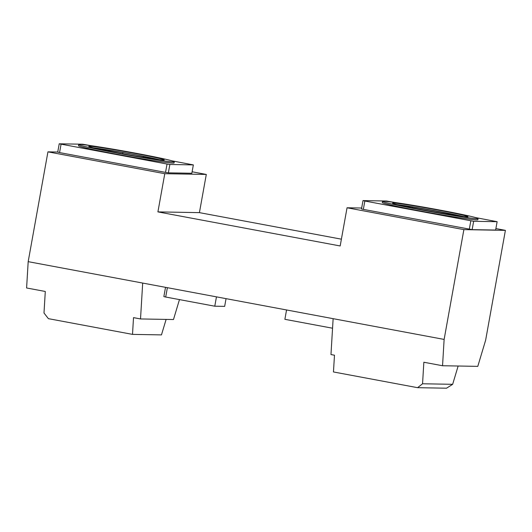 <?xml version="1.0" encoding="UTF-8"?>
<svg xmlns="http://www.w3.org/2000/svg" width="532" height="532" viewBox="0 0 532 532"><rect width="100%" height="100%" fill="white"/><g stroke="black" fill="none" stroke-linecap="round" stroke-linejoin="round"><path stroke-width="0.8" d="M397.005 204.581A38.344 1.27 -169.8 0 1 430.288 209.894A38.344 1.27 -169.8 0 1 463.339 216.517M461.902 216.344A20.628 0.685 10.2 0 0 457.759 215.433A48.538 1.609 10.2 0 0 412.759 207.021A20.628 0.685 10.2 0 0 398.953 205.046M57.742 152.026L47.94 151.853L164.78 173.698L157.911 211.889L340.174 245.964L347.05 207.773L463.884 229.618L444.127 339.423L442.544 365.737L477.783 366.368L485.643 340.167L505.4 230.363L463.884 229.618M47.94 151.853L28.183 261.658L444.127 339.423M155.411 159.188A48.538 1.609 10.2 0 0 143.48 156.428A20.628 0.685 10.2 0 0 122.885 152.578A48.538 1.609 10.2 0 0 96.97 148.654M467.202 216.857A38.344 1.27 -169.8 0 1 426.238 210.512A38.344 1.27 -169.8 0 1 392.543 203.164A38.344 1.27 -169.8 0 1 393.361 203.051A38.344 1.27 -169.8 0 1 434.318 209.395A38.344 1.27 -169.8 0 1 468.014 216.743A38.344 1.27 -169.8 0 1 467.202 216.857M477.031 218.692A48.552 1.609 -169.8 0 1 425.168 210.659A48.552 1.609 -169.8 0 1 382.495 201.355A48.552 1.609 -169.8 0 1 430.561 208.371A48.552 1.609 -169.8 0 1 478.062 218.552A48.552 1.609 -169.8 0 1 477.031 218.692M163.424 160.059A38.344 1.27 -169.8 0 1 122.46 153.715A38.344 1.27 -169.8 0 1 88.764 146.367A38.344 1.27 -169.8 0 1 89.582 146.253A38.344 1.27 -169.8 0 1 130.54 152.598A38.344 1.27 -169.8 0 1 164.235 159.946A38.344 1.27 -169.8 0 1 163.424 160.059M93.226 147.79A38.344 1.27 -169.8 0 1 126.51 153.103A38.344 1.27 -169.8 0 1 159.56 159.726M174.283 161.755L174.07 162.952A48.552 1.609 -169.8 0 1 173.033 163.091A48.552 1.609 -169.8 0 1 121.176 155.058A48.552 1.609 -169.8 0 1 78.503 145.755L78.716 144.564A48.552 1.609 -169.8 0 1 126.782 151.573A48.552 1.609 -169.8 0 1 174.283 161.755A48.552 1.609 -169.8 0 1 173.252 161.901A48.552 1.609 -169.8 0 1 121.389 153.868A48.552 1.609 -169.8 0 1 78.716 144.564M171.942 160.824L193.349 164.907L169.868 164.488L167.041 164.042L59.225 143.8L82.699 144.219L90.925 145.675M333.132 318.668L330.971 354.551L334.475 355.21L333.464 371.954L417.587 387.682L422.554 383.772L423.851 362.245L442.544 365.737M478.062 218.552L477.849 219.743A48.552 1.609 -169.8 0 1 476.812 219.889A48.552 1.609 -169.8 0 1 424.955 211.856A48.552 1.609 -169.8 0 1 382.282 202.552L382.495 201.355M475.721 217.615L497.127 221.704L473.646 221.279L364.846 201.023L363.004 200.597L386.478 201.016L394.704 202.466M364.846 201.023L363.343 209.375L361.501 208.95L363.004 200.597M61.067 144.225L59.564 152.584L57.722 152.152L59.225 143.8M167.041 164.042L165.538 172.395L59.564 152.584M169.868 164.488L168.365 172.84L165.538 172.395M193.349 164.907L191.846 173.259L168.365 172.84M164.78 173.698L206.296 174.436L199.42 212.634L341.398 239.174M192.105 171.783L206.296 174.436M28.183 261.658L26.6 287.972L45.293 291.47L43.996 312.996L48.379 318.655L132.508 334.382L133.512 317.637L140.521 318.947L142.689 283.064M497.127 221.704L495.618 230.057L472.143 229.638L363.343 209.375M495.884 228.58L505.4 230.363M347.05 207.773L361.667 208.032M157.911 211.889L199.42 212.634M140.521 318.947L173.479 319.539L179.464 299.602M166.117 319.406L161.462 334.901L132.508 334.382M167.381 287.679L165.698 297.029L163.856 296.603L165.525 287.333M422.554 383.772L452.652 384.31L446.548 388.2L417.587 387.682M458.145 366.016L452.652 384.31M165.698 297.029L214.775 306.206L216.458 296.856M214.775 306.206L224.657 306.379L226.047 298.652M332.56 328.224L284.879 319.313L286.555 309.963M470.82 220.833L469.317 229.192M473.646 221.279L472.143 229.638M412.606 207.919L412.759 207.021M457.693 215.766L457.759 215.433M122.686 153.761L122.885 152.578M143.301 157.332L143.48 156.428"/></g></svg>
